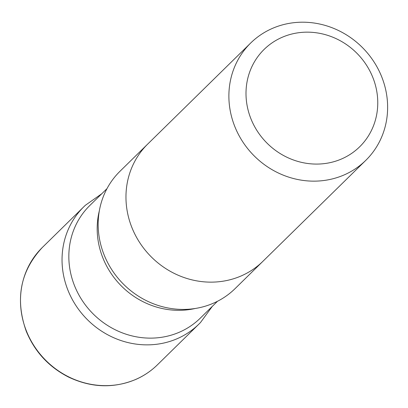 <?xml version="1.0" encoding="UTF-8"?>
<svg xmlns="http://www.w3.org/2000/svg" width="408" height="408" viewBox="0 0 408 408"><rect width="100%" height="100%" fill="white"/><g stroke="black" fill="none" stroke-linecap="round" stroke-linejoin="round"><path stroke-width="0.61" d="M365.813 160.329L262.9 261.319A82.181 76.571 -134.5 0 1 241.358 275.859A82.181 76.571 -134.5 0 1 141.729 245.585A82.181 76.571 -134.5 0 1 147.778 144.004L119.972 171.294A82.181 76.571 45.5 0 0 113.924 272.87A82.181 76.571 45.5 0 0 213.547 303.144A82.181 76.571 45.5 0 0 235.095 288.609L262.9 261.319A82.181 76.571 -134.5 0 1 241.358 275.859A82.181 76.571 -134.5 0 1 141.729 245.585A82.181 76.571 -134.5 0 1 147.778 144.004L250.696 43.013A82.181 76.571 45.5 0 0 244.647 144.595A82.181 76.571 45.5 0 0 344.27 174.869A82.181 76.571 45.5 0 0 365.813 160.329A82.181 76.571 45.5 0 0 362.906 48.042A82.181 76.571 45.5 0 0 250.696 43.013M101.827 193.703L85.42 205.239A82.181 76.571 45.5 0 0 77.143 307.362A82.181 76.571 45.5 0 0 177.434 338.584A82.181 76.571 45.5 0 0 200.496 322.509L212.344 306.326M106.972 188.654L89.78 205.525A78.897 73.506 45.5 0 0 83.972 303.042A78.897 73.506 45.5 0 0 179.612 332.102A78.897 73.506 45.5 0 0 200.297 318.148L217.489 301.277M42.305 247.503L83.854 206.734A82.181 76.571 45.5 0 0 77.806 308.31A82.181 76.571 45.5 0 0 177.434 338.584A82.181 76.571 45.5 0 0 198.976 324.049L157.427 364.818C151.113 371 143.881 375.88 135.731 379.46C113.638 388.579 91.259 387.794 68.59 377.094C48.848 366.996 34.741 351.732 26.27 331.301C14.933 299.146 20.278 271.213 42.305 247.503A82.181 76.571 45.5 0 0 36.256 349.085A82.181 76.571 45.5 0 0 135.884 379.358A82.181 76.571 45.5 0 0 157.427 364.818M341.771 158.87A68.213 63.551 45.5 0 0 347.769 45.477A68.213 63.551 45.5 0 0 246.09 90.005A68.213 63.551 45.5 0 0 341.771 158.87M99.343 210.793A78.897 73.506 45.5 0 0 120.911 285.508A78.897 73.506 45.5 0 0 195.213 308.489"/></g></svg>
